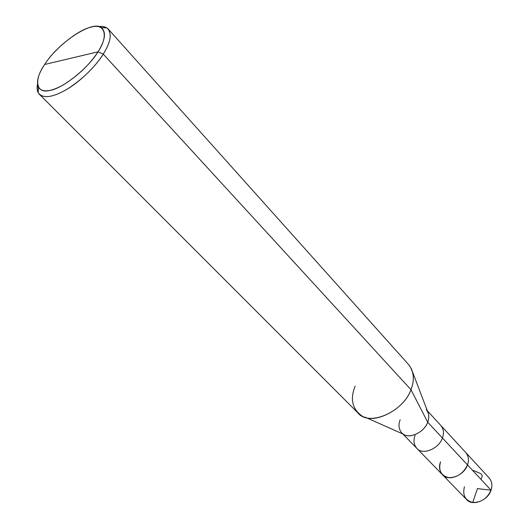 <?xml version="1.0" encoding="UTF-8"?>
<svg xmlns="http://www.w3.org/2000/svg" width="529" height="529" viewBox="0 0 529 529"><rect width="100%" height="100%" fill="white"/><g stroke="black" fill="none" stroke-linecap="round" stroke-linejoin="round"><path stroke-width="0.79" d="M464.436 486.786C462.353 495.157 465.117 500.374 472.721 502.451C481.092 502.59 487.202 498.503 491.057 490.191C487.95 500.626 472.146 506.683 466.472 499.396L442.383 474.625C448.023 481.919 464.178 475.538 467.491 464.905L491.057 490.191L467.491 464.905C463.45 473.395 457.175 477.634 448.678 477.621C440.981 475.637 438.263 470.387 440.512 461.877C438.733 466.684 439.354 470.929 442.383 474.625L416.773 448.288C422.367 455.595 438.885 448.843 442.436 438.012L467.491 464.905C469.157 460.243 468.575 456.117 465.738 452.52C468.575 456.117 469.157 460.243 467.491 464.905C464.178 475.538 448.023 481.919 442.383 474.625M400.169 419.854C398.205 424.807 398.721 429.125 401.716 432.808C407.277 440.108 424 433.139 427.696 422.188L442.436 438.012C444.208 433.258 443.686 429.085 440.869 425.495L489.14 477.951C491.99 481.542 492.625 485.622 491.057 490.191L477.575 488.617M355.124 386.19C350.059 398.82 352.142 408.586 361.367 415.503C373.474 425.243 404.341 409.671 410.947 389.661L103.241 54.123C96.086 65.9 79.945 82.015 65.669 90.062C51.657 97.799 42.505 98.685 38.214 92.72L37.162 89.011L37.466 84.336C36.64 88.786 37.281 92.106 39.391 94.294C44.568 98.692 53.991 96.886 67.659 88.885C83.027 78.715 94.889 67.13 103.241 54.123L98.01 51.822C105.251 40.191 106.382 32.157 101.409 27.726C92.919 19.718 58.177 42.77 44.634 64.478L98.01 51.822C88.713 67.765 62.402 88.799 49.885 90.433C35.965 94.175 33.704 79.952 44.634 64.478C53.912 49.362 78.008 29.816 90.704 27.25C104.643 22.674 109.119 35.41 98.01 51.822L44.634 64.478C38.293 74.014 36.217 81.631 38.399 87.345C42.346 92.754 50.738 91.887 63.573 84.752C78.285 75.462 89.765 64.478 98.01 51.822L103.241 54.123L410.947 389.661L427.696 422.188C424.628 431.843 409.902 439.156 403.739 434.375L364.924 417.083M440.512 461.877C438.263 470.387 440.981 475.637 448.678 477.621C457.175 477.634 463.45 473.395 467.491 464.905L442.436 438.012C438.885 448.843 422.367 455.595 416.773 448.288L402.847 433.978M415.1 435.407C413.209 440.307 413.764 444.605 416.773 448.288M427.346 410.802L440.869 425.495C443.686 429.085 444.208 433.258 442.436 438.012L427.696 422.188L410.947 389.661C403.131 412.104 368.594 427.055 357.749 412.732L39.391 94.294M412.574 371.999L427.69 411.714C429.131 415.04 429.131 418.532 427.696 422.188C429.528 417.388 429.045 413.189 426.242 409.605M108.293 29.108C106.045 26.834 102.765 26.007 98.454 26.635L103.056 26.576L106.785 27.839C112.28 32.659 111.103 41.421 103.241 54.123C110.263 42.928 111.95 34.59 108.293 29.108L408.633 364.593C413.989 371.629 414.756 379.987 410.947 389.661C414.009 382.09 414.095 374.988 411.192 368.363M480.894 479.287C482.858 476.259 482.422 474.202 479.585 473.124L472.298 470.056M477.489 488.459L472.721 502.451M38.214 92.72L38.399 87.345M106.785 27.839L101.409 27.726"/></g></svg>
